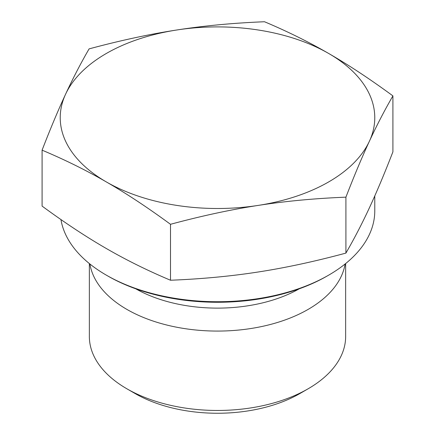 <?xml version="1.0" encoding="UTF-8"?>
<svg xmlns="http://www.w3.org/2000/svg" width="435" height="435" viewBox="0 0 435 435"><rect width="100%" height="100%" fill="white"/><g stroke="black" fill="none" stroke-linecap="round" stroke-linejoin="round"><path stroke-width="0.65" d="M170.498 280.238L170.498 224.297C147.737 207.587 126.335 193.455 106.292 181.906C86.25 170.313 64.848 159.732 42.086 150.162L42.086 206.098C64.848 222.812 86.25 236.939 106.292 248.494C126.335 260.081 147.737 270.662 170.498 280.238C201.595 278.998 230.827 276.247 258.205 271.995C285.583 267.775 314.815 261.478 345.912 253.099C354.242 238.717 362.078 223.612 369.413 207.789C376.748 192.004 384.583 173.347 392.914 151.826L392.914 95.89C384.583 110.272 376.748 125.378 369.413 141.201A157.274 90.801 0 0 0 328.708 53.494A157.274 90.801 0 0 0 176.795 29.993A157.274 90.801 0 0 0 65.587 94.199C72.922 78.376 80.758 63.271 89.088 48.889C120.185 40.504 149.417 34.207 176.795 29.993C204.173 25.741 233.405 22.99 264.502 21.75C287.263 31.325 308.665 41.907 328.708 53.494C348.75 65.043 370.152 79.175 392.914 95.89M42.086 150.162C50.416 128.64 58.252 109.984 65.587 94.199A157.274 90.801 0 0 0 106.292 181.906A157.274 90.801 0 0 0 258.205 205.407C230.827 209.621 201.595 215.918 170.498 224.297M345.912 253.099L345.912 197.164C314.815 198.403 285.583 201.149 258.205 205.407A157.274 90.801 0 0 0 369.413 141.201C362.078 156.986 354.242 175.642 345.912 197.164M106.292 275.127L107.94 276.073A154.942 89.452 0 0 0 327.06 276.073L328.708 275.127A157.274 90.801 180 0 1 106.292 275.127A157.274 90.801 180 0 1 60.943 219.555M374.774 195.94L374.774 210.921A157.274 90.801 180 0 1 328.708 275.127M345.646 263.556L345.646 336.478A128.146 73.983 180 0 1 308.116 388.792A128.146 73.983 180 0 1 126.884 388.792A128.146 73.983 180 0 1 89.354 336.478L89.354 263.556M308.116 388.792L299.878 393.55L308.116 388.792M126.884 388.792L135.122 393.55A116.498 67.262 0 0 0 299.878 393.55M89.915 264.012A128.146 73.983 0 0 0 174.06 326.69A128.146 73.983 0 0 0 308.116 309.405A128.146 73.983 0 0 0 345.085 264.012M135.769 288.818A116.623 67.333 0 0 0 299.231 288.818"/></g></svg>
